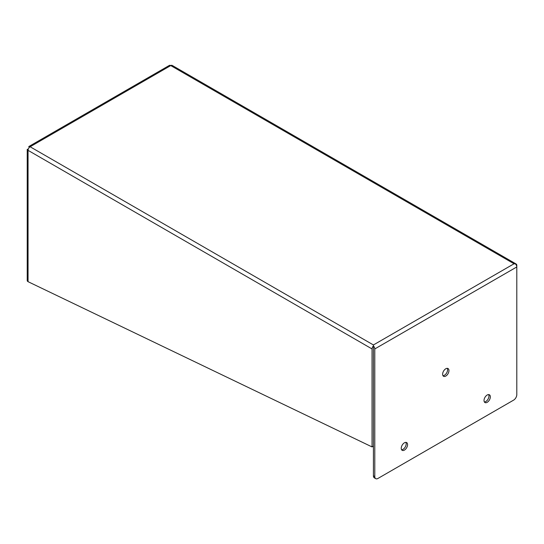 <?xml version="1.0" encoding="UTF-8"?>
<svg xmlns="http://www.w3.org/2000/svg" width="544" height="544" viewBox="0 0 544 544"><rect width="100%" height="100%" fill="white"/><g stroke="black" fill="none" stroke-linecap="round" stroke-linejoin="round"><path stroke-width="0.82" d="M484.364 401.955A4.474 2.584 120 0 0 485.806 401.526A4.474 2.584 120 0 0 488.621 394.584M487.186 402.322A4.474 2.584 120 0 0 490.103 398.378A4.474 2.584 120 0 0 489.416 394.794A4.474 2.584 120 0 0 487.186 395.012A4.474 2.584 120 0 0 484.262 398.956A4.474 2.584 120 0 0 484.949 402.54A4.474 2.584 120 0 0 487.186 402.322M401.594 449.745A4.474 2.584 120 0 0 403.036 449.317A4.474 2.584 120 0 0 405.851 442.374M404.41 450.112A4.474 2.584 120 0 0 407.334 446.168A4.474 2.584 120 0 0 406.647 442.585A4.474 2.584 120 0 0 404.41 442.802A4.474 2.584 120 0 0 401.486 446.746A4.474 2.584 120 0 0 402.172 450.33A4.474 2.584 120 0 0 404.41 450.112M442.979 375.707A4.474 2.584 120 0 0 444.421 375.272A4.474 2.584 120 0 0 447.236 368.329M445.794 376.067A4.474 2.584 120 0 0 448.718 372.123A4.474 2.584 120 0 0 448.032 368.54A4.474 2.584 120 0 0 445.794 368.764A4.474 2.584 120 0 0 442.87 372.708A4.474 2.584 120 0 0 443.557 376.292A4.474 2.584 120 0 0 445.794 376.067M515.426 263.908L514.039 263.772L515.426 263.908A2.931 1.693 -60 0 1 516.195 264.03A2.931 1.693 -60 0 1 516.8 265.37L516.8 266.954A2.931 1.693 -120 0 0 515.426 263.908L515.426 263.908M29.138 147.621L28.866 146.533A2.931 1.693 60 0 1 30.131 146.764A2.931 1.693 120 0 0 28.057 150.348A2.931 1.693 180 0 1 27.227 149.376L27.227 280.704A2.931 1.693 0 0 0 28.057 281.683L372.042 446.916L372.042 348.942A2.931 1.693 -60 0 1 373.415 345.896L373.415 344.957L373.415 345.896A2.931 1.693 60 0 1 374.789 348.942L516.8 266.954L516.8 394.604A4.502 2.598 -60 0 1 513.618 400.126L377.978 478.434A4.502 2.598 -60 0 1 375.727 478.659A4.502 2.598 -60 0 1 374.789 476.592L374.789 348.942M516.195 264.03L172.21 65.43A2.931 1.693 120 0 0 170.748 65.579A2.931 1.693 -120 0 0 169.483 65.341L28.784 146.554L29.301 147.438M375.727 478.659L374.347 477.863A4.502 2.598 -60 0 1 373.415 475.803L373.415 344.957L514.039 263.772L170.748 65.579L30.131 146.764L373.415 344.957M28.057 281.683L28.057 150.348L372.042 348.942M372.042 446.916L373.415 446.121L373.415 346.548M28.227 149.301L27.227 149.376L28.308 149.063M374.789 476.592L373.415 475.803"/></g></svg>
